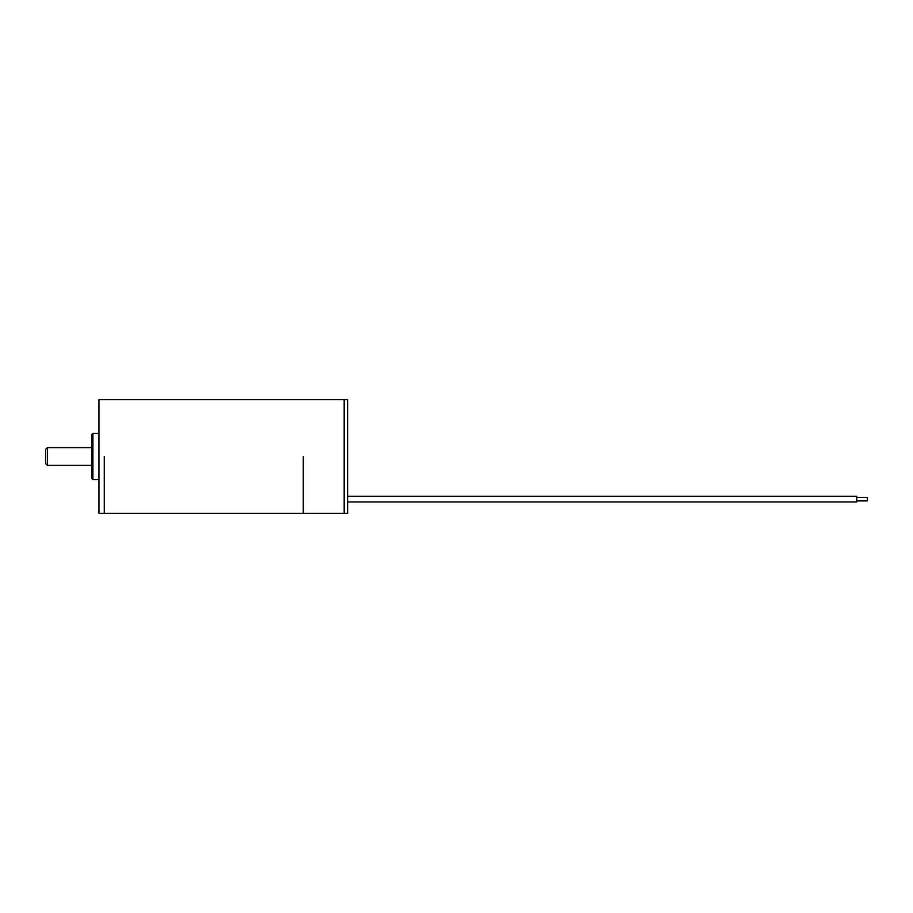 <?xml version="1.0" encoding="UTF-8"?>
<svg xmlns="http://www.w3.org/2000/svg" width="913" height="913" viewBox="0 0 913 913"><rect width="100%" height="100%" fill="white"/><g stroke="black" fill="none" stroke-linecap="round" stroke-linejoin="round"><path stroke-width="1.37" d="M303.276 456.5L303.276 513.357L303.276 456.5M104.276 456.5L104.276 513.357L104.276 456.5M98.946 456.5L98.946 399.643L344.144 399.643L344.144 513.357L344.144 399.643L347.693 399.643L347.693 513.357L98.946 513.357L98.946 456.5M98.946 433.401L92.909 433.401L92.909 479.599L98.946 479.599M92.909 479.599L91.848 478.526L91.848 434.474L92.909 433.401M91.848 447.621L47.43 447.621L47.43 465.379L45.65 463.61L45.65 449.493M856.691 496.273L347.693 496.273L856.691 496.273L856.691 501.967L347.693 501.967L856.691 501.967M867.35 497.345L856.691 497.345L867.35 497.345L867.35 500.895L856.691 500.895M91.848 465.379L47.43 465.379M47.43 447.621L45.65 449.39"/></g></svg>
